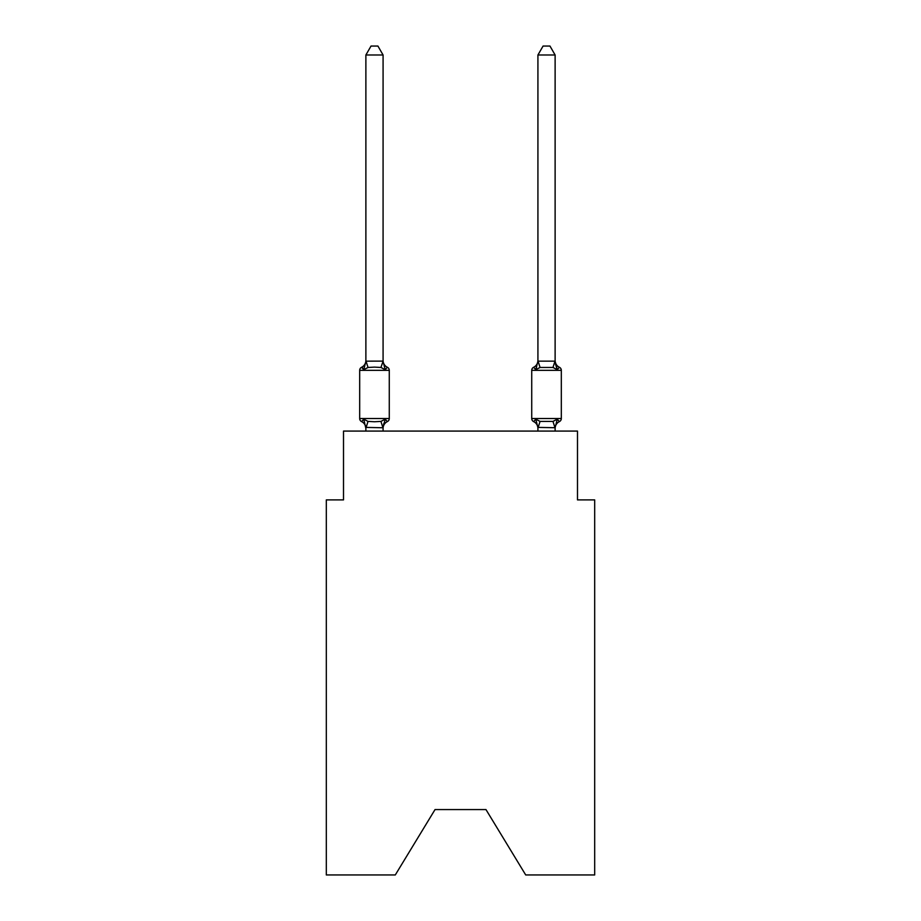<?xml version="1.0" encoding="UTF-8"?>
<svg xmlns="http://www.w3.org/2000/svg" width="921" height="921" viewBox="0 0 921 921"><rect width="100%" height="100%" fill="white"/><g stroke="black" fill="none" stroke-linecap="round" stroke-linejoin="round"><path stroke-width="1.38" d="M485.966 809.571L525.707 874.95L594.69 874.95L594.69 499.896L577.49 499.896L577.49 431.086L343.51 431.086L343.51 499.896L326.31 499.896L326.31 874.95L395.293 874.95L435.034 809.571L485.966 809.571L435.034 809.571M383.078 428.426A7.575 7.575 0 0 1 387.338 421.611L385.231 419.193L387.338 421.611L385.231 419.193L387.338 421.611L385.231 419.193L382.94 427.758L365.879 427.402L365.879 428.426A7.575 7.575 0 0 0 361.619 421.611A3.442 3.442 0 0 1 359.685 418.525A3.442 3.442 0 0 0 361.619 421.611A3.442 3.442 0 0 1 359.685 418.525A3.442 3.442 0 0 0 361.619 421.611L363.726 419.193L361.619 421.611A3.442 3.442 0 0 1 359.685 418.525A3.442 3.442 0 0 0 361.619 421.611L363.726 419.193L361.619 421.611A3.442 3.442 0 0 1 359.685 418.525A3.442 3.442 0 0 0 361.619 421.611L363.726 419.193L361.619 421.611A3.442 3.442 0 0 1 359.685 418.525A3.442 3.442 0 0 0 361.619 421.611L363.726 419.193L361.619 421.611L363.726 419.193L368.02 421.404L374.479 421.749L380.937 421.404L385.231 419.193L387.338 421.611A3.442 3.442 0 0 0 389.272 418.525L389.272 370.346L389.272 418.525L389.272 370.346L389.272 418.525L359.685 418.525L359.685 370.346A3.442 3.442 0 0 1 361.619 367.26A3.442 3.442 0 0 0 359.685 370.346A3.442 3.442 0 0 1 361.619 367.26L362.598 367.732L361.619 367.26A3.442 3.442 0 0 0 359.685 370.346A3.442 3.442 0 0 1 361.619 367.26A3.442 3.442 0 0 0 359.685 370.346A3.442 3.442 0 0 1 361.619 367.26L362.598 367.732L361.619 367.26A3.442 3.442 0 0 0 359.685 370.346A3.442 3.442 0 0 1 361.619 367.26A3.442 3.442 0 0 0 359.685 370.346L389.272 370.346A3.442 3.442 0 0 0 387.338 367.26L385.231 369.678L387.338 367.26A7.575 7.575 0 0 1 383.078 360.445L383.078 361.469L383.078 360.445M383.078 54.995L365.879 54.995L371.036 46.05L377.921 46.05L383.078 54.995L383.078 361.469L385.231 369.678L380.937 367.467L374.479 367.122L368.02 367.467L363.726 369.678L361.619 367.26A7.575 7.575 0 0 0 365.879 360.445M383.078 427.402L383.884 423.361M555.121 428.426A7.575 7.575 0 0 1 559.381 421.611L557.274 419.193L559.381 421.611A3.442 3.442 0 0 0 561.315 418.525L561.315 370.346L531.728 370.346L531.728 418.525A3.442 3.442 0 0 0 533.662 421.611A7.575 7.575 0 0 1 537.922 428.426L537.922 427.402L537.922 428.426A7.575 7.575 0 0 0 533.662 421.611L535.769 419.193L533.662 421.611A7.575 7.575 0 0 1 537.922 428.426A7.575 7.575 0 0 0 533.662 421.611L535.769 419.193L533.662 421.611A7.575 7.575 0 0 1 537.922 428.426M555.121 360.445A7.575 7.575 0 0 0 559.381 367.26L557.274 369.678L559.381 367.26L557.274 369.678L555.478 364.06L557.274 369.678L559.381 367.26A7.575 7.575 0 0 1 555.121 360.445A7.575 7.575 0 0 0 559.381 367.26L557.274 369.678L559.381 367.26L557.274 369.678L555.478 364.06L557.274 369.678L559.381 367.26A7.575 7.575 0 0 1 555.121 360.445A7.575 7.575 0 0 0 559.381 367.26L557.274 369.678L559.381 367.26A3.442 3.442 0 0 1 561.315 370.346M537.922 427.712L535.769 419.193L533.662 421.611L535.769 419.193L540.063 421.404L552.98 421.404L557.274 419.193L555.121 427.712L537.922 427.402L537.922 431.086M555.478 364.06L557.274 369.678L552.98 367.467L540.063 367.467L535.769 369.678L536.575 366.949L535.769 369.678L536.575 366.949L535.769 369.678L533.662 367.26A3.442 3.442 0 0 0 531.728 370.346M383.078 361.159L380.937 367.467M365.879 54.995L365.879 361.469L363.726 369.678L361.619 367.26M365.879 361.159L382.94 361.113M383.078 431.086L383.078 427.712M365.879 431.086L365.879 427.712M363.726 419.193L365.879 428.426M536.575 366.949L535.769 369.678L533.662 367.26A7.575 7.575 0 0 0 537.922 360.445M555.121 361.159L555.121 54.995L537.922 54.995L537.922 361.159L555.121 361.159L557.274 369.678M535.769 369.678L537.922 361.159M555.121 431.086L555.121 427.712M537.922 54.995L543.079 46.05L549.964 46.05L555.121 54.995M368.02 421.404L366.017 427.758M380.937 421.404L382.94 427.758M366.017 361.113L368.02 367.467M531.728 418.525L561.315 418.525M554.983 427.758L552.98 421.404M538.06 427.758L540.063 421.404M552.98 367.467L554.983 361.113M540.063 367.467L538.06 361.113"/></g></svg>
